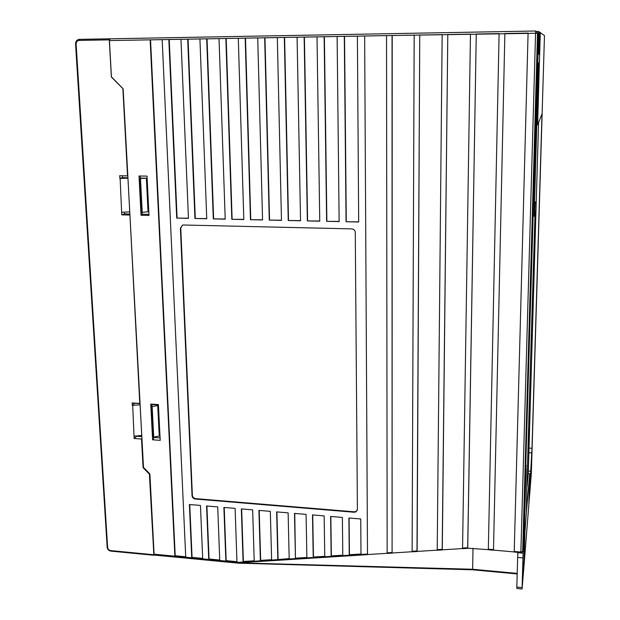 <?xml version="1.0" encoding="UTF-8"?>
<svg xmlns="http://www.w3.org/2000/svg" width="620" height="620" viewBox="0 0 620 620"><rect width="100%" height="100%" fill="white"/><g stroke="black" fill="none" stroke-linecap="round" stroke-linejoin="round"><path stroke-width="0.93" d="M540.221 32.635L537.641 124.86L542.004 113.964L531.983 448.299L529.015 448.058M526.318 512.515L524.9 532.479L523.892 567.145L531.363 472.82L544.468 35.658L540.33 32.635M185.713 556.76L175.212 555.753L174.879 556.187L150.156 39.851L109.445 40.579L110.12 38.804L535.626 31L537.517 32.93L522.691 551.428L520.878 552.048L520.893 552.529M109.445 40.579L111.422 76.841L123.148 88.831L143.491 467.41L149.885 473.951L154.093 554.187L154.481 555.086L238.096 563.138M141.042 215.272L148.994 215.435L147.033 176.111L139.019 176.01L141.042 215.272L142.158 214.838L142.034 212.389M158.418 404.565L150.753 404.085L152.597 439.805L160.2 440.347L158.418 404.565M150.552 39.858L162.177 39.634L150.552 39.858L175.212 555.753M154.093 554.187L185.737 557.233L162.177 39.634L180.97 39.316M202.662 558.388L192.068 557.372L191.743 557.814L189.387 504.51L200.454 505.447L202.686 558.86L208.738 559.442L206.576 505.967L217.721 506.904L219.759 560.503L225.866 561.092L223.89 507.431L235.12 508.377L236.964 562.162L238.793 562.332L237.948 563.115L239.607 563.107M289.168 558.573L271.622 560.116L270.328 511.353L258.92 510.392L260.377 560.829L238.793 562.332L239.157 562.875L243.226 562.48L240.684 562.72M254.208 560.782L243.373 561.472L243.087 561.929L241.343 508.904L252.65 509.857L254.215 561.216M289.183 559.007L277.845 559.728L276.636 511.887L288.13 512.856L289.183 559.007L295.461 558.612L294.492 513.391L306.071 514.375L306.892 557.892L295.461 558.612L294.748 513.414M324.756 556.326L313.457 557.039L313.232 557.489L312.488 514.91L324.151 515.902L324.764 556.76L331.158 556.357L330.615 516.445L342.38 517.437L342.798 555.621L349.246 555.202L348.889 517.987L360.739 518.994L360.987 554.458L367.497 554.055L364.645 35.999L367.497 554.055M317.006 36.851L304.149 37.084L307.357 220.922L319.757 221.185L317.006 36.851L337.117 36.51L324.136 36.727L326.632 221.332L339.14 221.603L337.117 36.495L344.301 36.363L346.069 221.751L358.678 222.022L357.391 36.13L344.301 36.363L357.391 36.146M277.318 37.564L264.67 37.789L269.274 220.1L281.472 220.363L277.318 37.564L284.324 37.44L288.238 220.511L300.537 220.774L297.081 37.208L284.324 37.44L297.081 37.231M219.023 38.611L206.692 38.835L213.303 218.899L225.207 219.154L219.023 38.611L238.289 38.285L225.858 38.486L231.81 219.294L243.815 219.55L238.289 38.27L245.179 38.145L250.465 219.697L262.57 219.953L257.719 37.921L245.179 38.145L277.318 37.587M180.97 39.293L168.842 39.509L176.731 218.108L188.457 218.364L180.97 39.293L187.69 39.176L194.944 218.504L206.754 218.751L199.919 38.952L187.69 39.176L199.919 38.975M357.399 509.407L355.276 232.453C355.051 230.33 353.881 229.137 351.772 228.881L183.481 225.006L182.458 225.161L180.405 228.307L192.045 495.76C192.308 497.596 193.37 498.689 195.23 499.022L354.144 512.236L355.934 511.88L357.399 509.407M528.093 33.061L514.228 551.459L514.236 552.048L520.878 552.637L522.691 551.428L523.466 544.352L538.144 33.232L392.042 35.503L392.088 552.513L387.151 552.823L387.314 553.296M414.183 35.131L357.391 36.13M387.151 552.823L386.531 35.603L364.847 36.014M392.212 35.526L392.088 552.513M414.183 35.108L412.122 551.738M416.981 550.94L419.756 35.007L417.121 551.42L416.981 550.94L411.982 551.257M442.161 34.627L419.903 35.022M442.161 34.604L437.224 550.157M442.184 549.351L447.795 34.503L442.285 549.832L442.184 549.351L437.115 549.669M467.689 547.739L476.261 34.015L467.736 548.336L467.689 547.739L462.567 548.064L470.464 34.1L447.919 34.526M462.567 548.064L462.644 548.553M488.32 549.646L499.108 33.581L476.261 34.015M493.489 550.103L504.874 33.48L493.489 550.103L514.228 551.939M528.093 33.085L504.943 33.495M467.767 548.227L488.273 549.638M473.006 548.282L472.634 569.261L239.157 562.875M517.754 555.195L517.832 552.366M526.341 512.523L529.751 473.696L528.271 473.571L527.077 486.638M528.341 471.022L530.728 471.231L530.24 487.793L528.837 504.471L529.751 473.696M530.728 471.231L531.983 448.299M530.86 474.331L531.394 463.76L530.86 474.331M153.558 437.433L160.076 437.89M152.597 439.805L153.636 438.836L153.543 437.085M151.853 404.155L151.947 405.829M142.127 214.233L148.94 214.381M140.167 176.026L140.298 178.537M185.737 557.233L202.686 558.86M236.949 561.681L226.161 560.643L225.866 561.092L236.964 562.162M219.744 560.031L209.049 559L208.738 559.442L219.759 560.503M209.049 559L206.91 505.99M226.161 560.643L224.215 507.454M243.087 561.929L243.335 562.472M360.987 554.017L349.44 554.745L349.246 555.202L360.987 554.458M342.79 555.187L331.367 555.908L331.158 556.357L342.798 555.621M306.892 557.892L324.764 556.76M271.614 559.682L260.663 560.379L260.377 560.829L271.622 560.116M278.024 560.193L289.579 559.457M387.182 553.311L367.683 554.536M462.574 548.561L442.285 549.832M437.139 550.157L417.121 551.42M412.013 551.746L392.251 552.986M472.618 569.695L472.634 569.261L517.204 573.399M243.373 561.472L241.645 508.927M260.663 560.379L259.207 510.415M278.101 559.271L276.908 511.911M306.885 557.457L295.701 558.163M313.457 557.039L312.72 514.933M331.367 555.908L330.84 516.468M349.44 554.745L349.091 518.01M192.068 557.372L189.743 504.541M538.563 122.558L528.271 473.571M530.24 487.793L529.333 487.715M346.069 221.751L358.678 221.851M346.286 221.588L344.526 36.379M326.632 221.332L339.14 221.433M326.864 221.169L324.384 36.743M317.014 36.874L297.081 37.208M307.357 220.922L319.757 221.014M307.605 220.759L304.404 37.099M288.238 220.511L300.537 220.604M288.502 220.348L284.603 37.456M269.274 220.1L281.472 220.193M269.553 219.937L264.965 37.805M250.465 219.697L262.562 219.79M250.759 219.534L245.497 38.153M231.81 219.294L243.807 219.387M232.12 219.139L226.192 38.502M219.023 38.634L199.919 38.952M213.303 218.899L225.207 218.984M213.637 218.736L207.041 38.843M194.944 218.504L206.754 218.589M195.292 218.349L188.054 39.184M176.731 218.108L188.449 218.201M177.095 217.953L169.229 39.525M182.365 225.192L180.761 228.144L192.37 495.372C192.634 497.209 193.696 498.294 195.556 498.627L354.338 511.818L356.128 511.461L357.228 510.384M129.921 214.923L139.771 403.395L132.168 402.915L132.3 405.317L134.881 403.217L140.066 403.604M129.634 215.031L121.752 214.861L120.125 178.421L119.583 175.77L127.526 175.871L122.876 88.552M110.066 38.812L109.291 39.858L111.367 77.004L122.83 88.559M143.483 467.255L143.073 467.658L149.412 474.145L153.876 555.264L110.957 551.126C108.764 550.723 107.485 549.421 107.097 547.228L107.617 547.429L76.128 44.02L75.632 44.043M143.073 467.658L141.531 439.022L134.145 438.495L136.695 436.216L141.841 436.596M140.128 404.798L132.68 405.341L134.145 438.495M158.441 405.007L157.728 405.62L152.156 406.526L151.21 406.457L151.931 405.65M151.877 404.496L158.441 404.984M122.411 175.809L122.512 177.63L127.929 177.754M140.275 178.041L147.134 178.196L140.298 178.467M124.411 212.141L124.504 213.853L129.875 213.978M121.752 214.861L124.504 213.853M148.8 211.583L142.213 212.389L140.5 178.792M139.508 178.769L141.236 212.381L142.213 212.389M122 212.265L129.758 211.87M127.953 178.196L129.735 211.87M127.922 178.196L120.125 178.421M119.73 178.413L122.512 177.63M146.374 178.436L148.041 211.87M141.949 438.642L141.531 439.022M159.952 435.387L159.247 436.054L153.721 437.1L152.156 406.526M151.21 406.457L152.784 437.038L153.721 437.1M134.385 436.147L141.779 435.457M140.097 404.798L141.748 435.457M157.728 405.62L159.247 436.054M535.943 209.785L535.37 220.193L535.943 209.785M535.967 201.988L535.331 201.981L535.184 202.856L534.773 211.513M532.216 337.032L531.604 348.231L532.216 337.032M531.828 340.961L532.1 334.405L531.766 340.961M530.519 361.871L535.091 211.521L534.285 211.505M527.093 475.463L527.434 467.914M516.832 587.055L516.894 588.504L522.071 589L523.102 553.172L517.886 552.707L517.646 557.434L516.832 587.055L522.017 587.551M539.121 32.132L540.221 32.558L540.206 36.231L539.431 62.666L538.594 63L538.377 70.347M539.632 32.124L538.695 54.366L539.129 31.759L536.843 31.419M537.873 42.881L538.625 31.387M538.191 42.873L538.175 48.654L537.649 50.569M535.618 129.1L535.595 136.477L535.176 136.757M525.729 465.682L535.494 136.764M525.574 470.898L526.163 465.372M523.102 553.172L523.947 542.407L524.078 537.741L523.66 537.711M527.124 475.463L526.303 513.073L525.008 529.829L523.761 568.695L522.071 589M535.091 211.521L534.146 216.272L534.355 209.297M523.458 562.03L522.707 575.895L523.458 562.03M523.675 536.99L524.078 537.741L526.07 468.588L525.644 468.557M517.646 557.434L522.869 557.899M529.403 428.428L528.736 445.997L529.403 428.428L528.759 428.389L528.55 429.544M528.093 445.95L528.736 445.997M528.961 438.991L529.232 432.373L528.899 438.991M514.228 551.459L520.878 552.048L535.626 31M488.265 549.165L493.435 549.622M246.737 562.844L246.915 563.262M531.572 452.925L528.883 452.701M195.556 498.627L195.23 499.022M354.144 512.236L354.338 511.818M192.045 495.76L192.37 495.372M75.632 44.035C75.648 41.61 76.694 40.083 78.771 39.44L79.507 39.355L79.112 40.409C77.182 40.657 76.19 41.866 76.128 44.02M109.291 39.858L79.112 40.409M111.143 551.025L110.693 550.591C108.926 550.242 107.903 549.188 107.617 547.429M110.693 550.591L153.644 554.722M79.507 39.355L109.663 38.797M107.144 546.925L75.57 44.035C75.594 41.556 76.663 40.021 78.771 39.44M534.347 209.335L538.377 70.355M537.703 48.662L538.175 48.654L535.804 130.805L535.347 130.805M527.426 468.007L530.519 361.94M538.764 44.346L539.276 44.338M537.865 42.912L538.292 42.904M538.284 44.834L537.811 44.842M535.238 134.494L535.703 134.494M535.595 136.477L535.184 136.477M523.52 542.368L523.947 542.407M523.838 544.716L523.427 544.678M387.283 553.396L392.22 553.087M412.099 551.839L417.097 551.521M437.216 550.25L442.277 549.932M462.636 548.654L467.767 548.328M488.289 549.754L493.458 550.211M243.319 562.495L367.598 554.629M238.344 563.169L472.572 569.796M517.189 573.95L472.587 569.796M355.934 511.88L356.128 511.461M535.37 220.193L534.843 220.185M534.525 203.414L535.184 202.856M531.604 348.231L531.107 348.208M532.239 330.468L531.627 330.437M537.865 42.943L538.3 42.935"/></g></svg>
